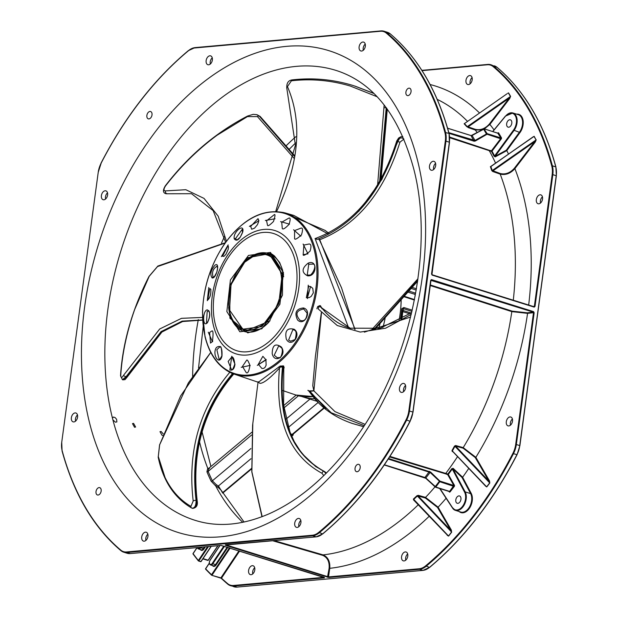 <?xml version="1.0" encoding="UTF-8"?>
<svg xmlns="http://www.w3.org/2000/svg" width="618" height="618" viewBox="0 0 618 618"><rect width="100%" height="100%" fill="white"/><g stroke="black" fill="none" stroke-linecap="round" stroke-linejoin="round"><path stroke-width="0.93" d="M209.502 468.467L207.733 468.266L206.914 471.797A233.928 150.189 -72.6 0 0 211.171 481.221L215.752 486.011L218.015 487.316A0.927 0.672 116.9 0 1 218.448 485.957L216.424 484.798L212.383 480.804A233.001 149.595 107.4 0 1 208.142 471.41L208.799 468.452M472.09 77.605A4.643 2.982 -72.6 0 0 470.151 83.785M254.701 567.733A4.643 2.982 -72.6 0 0 252.77 573.913M512.415 418.989A4.643 2.982 -72.6 0 0 510.375 422.99A4.643 2.982 -72.6 0 0 510.476 425.161M407.687 553.975A4.643 2.982 -72.6 0 0 405.647 557.984A4.643 2.982 -72.6 0 0 405.748 560.155M542.45 196.848A4.643 2.982 -72.6 0 0 540.511 203.028M217.86 545.709L208.312 560.209L202.905 558.819M221.46 578.193L220.95 577.784L221.46 578.193M252.306 565.679A4.643 2.982 107.4 0 1 253.086 565.756A4.643 2.982 107.4 0 1 254.539 571.078A4.643 2.982 107.4 0 1 250.313 574.609A4.643 2.982 107.4 0 1 248.699 569.873A4.643 2.982 107.4 0 1 252.306 565.679M205.763 568.645L205.655 569.232L211.541 575.173A0.463 0.463 0 0 0 211.727 575.281L211.526 574.732L212.067 575.103L230.135 548.058M209.286 563.16L205.601 568.66A0.463 0.463 0 0 0 205.655 569.232L205.763 569.302A296.98 190.668 -72.6 0 0 211.48 575.072M193.202 553.496L193.063 554.045L198.347 560.881A0.463 0.463 0 0 0 198.563 561.028L198.363 560.48L198.903 560.85L208.459 546.559M197.011 547.587L193.048 553.512A0.463 0.463 0 0 0 193.063 554.045L193.187 554.13A296.98 190.668 -72.6 0 0 198.293 560.742M211.086 546.32L200.943 561.492L211.117 546.32M218.015 487.316L221.082 490.136M464.466 123.561L507.03 93.781M464.404 123.53L468.042 127.532L475.234 129.996L481.739 129.927M507.787 93.256L508.405 93.009L510.46 96.485L509.186 98.169L509.695 98.571L510.599 96.362L508.544 92.878M484.357 128.907L489.873 124.434L509.695 98.571M510.599 96.362L467.308 126.628L468.112 126.868L509.186 98.169L489.363 124.033C485.176 128.714 480.487 130.483 475.304 129.332L468.112 126.868L468.042 127.532M464.133 123.77L466.868 126.767M490.962 166.327L534.022 136.423L536.076 139.907L514.385 168.227C510.198 172.932 505.501 174.701 500.31 173.542L492.245 170.522L490.87 166.566L532.654 137.196M490.383 166.628L491.75 170.576L492.245 170.522L536.076 139.907L534.161 136.3M491.75 170.576L492.693 171.503L492.816 170.923L534.802 141.584L535.319 141.986L536.215 139.776M492.693 171.503L500.194 174.121C505.609 175.334 510.514 173.503 514.894 168.629L514.385 168.227M484.867 485.339L486.752 486.953L489.811 483.013L489.495 480.912L475.86 457.328L463.214 447.617L455.644 445.508L454.5 446.072L451.99 450.576L452.268 451.557L453.009 451.797M446.088 498.301A250.576 160.873 107.4 0 1 438.116 507.185L425.547 497.382L418.309 495.327L416.98 495.698L413.396 499.066L413.983 500.008M486.752 486.953L451.99 450.576M489.495 480.912L488.892 481.144L489.703 482.882L486.652 486.822L485.763 486.289L452.755 451.472M455.644 445.508L455.605 446.096L463.176 448.204L475.265 457.559L488.892 481.144L455.605 446.096L454.956 446.296L489.811 483.013M454.5 446.072L454.956 446.296L452.446 450.8M506.304 421.715A4.643 2.982 107.4 0 1 510.8 417.011A4.643 2.982 107.4 0 1 512.252 422.326A4.643 2.982 107.4 0 1 508.019 425.864A4.643 2.982 107.4 0 1 506.304 421.715M401.576 556.71A4.643 2.982 107.4 0 1 406.065 551.998A4.643 2.982 107.4 0 1 407.525 557.32A4.643 2.982 107.4 0 1 403.291 560.858A4.643 2.982 107.4 0 1 401.576 556.71M468.768 468.39A250.576 160.873 107.4 0 1 462.635 477.243L453.133 468.336L451.82 468.645A239.707 153.897 107.4 0 1 447.849 474.052L389.943 456.401M416.98 495.698L418.201 496.007L418.309 495.327M413.396 499.066L413.774 499.383L417.366 496.015L451.573 532.036L448.514 535.968L447.633 535.435L413.898 499.862M413.488 499.846L447.633 535.435M446.737 534.493L447.339 535.134M451.356 530.059L450.761 530.29L451.573 532.036L451.356 530.059L438.116 507.185L437.513 507.417L450.761 530.29L418.201 496.007L425.439 498.062L437.513 507.417M429.309 516.146A250.576 160.873 107.4 0 1 329.765 568.321C330.244 561.507 328.011 557.034 323.083 554.887L274.261 540.642M212.252 57.845A4.643 2.982 -72.6 0 0 210.313 64.025M107.517 192.839A4.643 2.982 -72.6 0 0 105.585 199.011M457.559 456.586A239.444 153.727 107.4 0 1 445.856 473.28L445.771 473.906L447.687 474.647L453.821 485.47L454.423 485.246L448.289 474.415L447.687 474.647L447.849 474.052L448.289 474.415A240.163 154.191 -72.6 0 0 452.268 469.008L451.82 468.645M449.719 137.744L491.472 151.387L491.48 150.746L491.998 151.147L501.252 138.942A0.927 0.595 -72.6 0 0 501.414 137.675L498.656 133.001A0.927 0.595 -72.6 0 0 497.784 133.071L497.776 133.079M494.068 156.207A239.707 153.897 107.4 0 0 491.472 151.387L491.998 151.147A240.163 154.191 -72.6 0 1 494.593 155.968L494.068 156.207L495.242 156.864L506.791 150.637L520.001 132.546A11.603 7.447 -72.6 0 0 523.037 120.131A11.603 7.447 -72.6 0 0 516.679 114.16M439.699 488.529L452.577 508.127A11.139 7.153 -72.6 0 0 455.381 510.352A11.139 7.153 -72.6 0 0 464.334 504.744A11.139 7.153 -72.6 0 0 465.176 491.889L464.566 492.113L452.268 469.008L453.133 468.336M520.001 132.546L513.519 130.058L494.593 155.968L495.211 156.238L514.045 130.452A11.139 7.153 -72.6 0 0 512.901 112.97L518.332 114.678A11.139 7.153 107.4 0 1 519.475 132.152L506.266 150.244L495.211 156.238L495.242 156.864M538.834 203.809A4.643 2.982 107.4 0 1 538.054 203.731A4.643 2.982 107.4 0 1 536.602 198.409A4.643 2.982 107.4 0 1 540.835 194.871A4.643 2.982 107.4 0 1 542.442 199.606A4.643 2.982 107.4 0 1 538.834 203.809M468.475 84.566A4.643 2.982 107.4 0 1 467.695 84.481A4.643 2.982 107.4 0 1 466.242 79.166A4.643 2.982 107.4 0 1 470.476 75.628A4.643 2.982 107.4 0 1 472.082 80.363A4.643 2.982 107.4 0 1 468.475 84.566M388.22 459.05L430.128 472.438L430.591 472.036L388.583 458.502M440.147 481.183L439.313 481.345L435.203 486.644L435.636 487.254L440.147 481.183L453.821 485.47L449.626 491.395L435.953 487.108L425.825 477.984L430.128 472.438L440.062 481.816L454.245 486.513A0.927 0.595 -72.6 0 0 454.423 485.246M435.08 486.868L425.068 477.529L384.411 464.775M449.039 133.364L474.106 141.228L475.342 141.012L475.01 140.448L448.838 132.646M497.768 133.14L500.812 137.907L487.139 133.619L475.01 140.448L472.044 135.412L471.611 135.713M447.594 128.25L471.287 135.682L484.381 128.946L498.054 133.233L498.656 133.001M431.858 274.67L431.542 273.975L431.858 274.67M432.098 275.095L534.207 307.115L535.01 306.428L533.967 306.698L431.99 274.709M365.23 44.087A4.643 2.982 -72.6 0 0 363.291 50.267M435.59 163.337A4.643 2.982 -72.6 0 0 433.651 169.51M225.369 545.292L328.776 577.475L328.498 576.911L226.196 544.96M535.01 306.428L552.824 174.655L556.223 175.721L519.73 445.593L516.339 444.527L534.153 312.754L533.504 312.677L515.69 444.45A18.1 11.618 107.4 0 1 512.886 453.365A296.516 190.375 107.4 0 1 425.609 565.864A18.1 11.618 107.4 0 1 419.251 568.753L328.498 576.911L329.765 568.321L329.116 568.228L327.478 577.312M534.153 312.754L533.597 311.642L533.504 312.677L527.571 313.365A250.576 160.873 107.4 0 1 475.86 457.328L475.265 457.559M430.746 280.325L533.234 312.121L527.285 312.808L512.191 311.148L430.221 284.929M533.597 311.642L431.488 279.614L430.684 280.302L412.917 412.09M300.819 520.464A4.643 2.982 -72.6 0 0 298.788 524.466A4.643 2.982 -72.6 0 0 298.888 526.636M405.555 385.47A4.643 2.982 -72.6 0 0 403.515 389.479A4.643 2.982 -72.6 0 0 403.616 391.65M221.136 545.408L130.205 553.573L126.814 552.507L312.662 535.798L316.269 536.841M324.156 577.544L220.958 545.408M77.489 414.972A4.643 2.982 -72.6 0 0 75.55 421.152M147.841 534.215A4.643 2.982 -72.6 0 0 145.902 540.395M430.151 285.493L511.82 311.619L527.571 313.365L527.285 312.808M361.615 51.047A4.643 2.982 107.4 0 1 360.835 50.97A4.643 2.982 107.4 0 1 359.382 45.647A4.643 2.982 107.4 0 1 363.616 42.109A4.643 2.982 107.4 0 1 365.223 46.844A4.643 2.982 107.4 0 1 361.615 51.047M408.977 88.165A3.839 2.464 107.4 0 1 409.626 88.227A3.839 2.464 107.4 0 1 410.823 92.63A3.839 2.464 107.4 0 1 407.324 95.551A3.839 2.464 107.4 0 1 405.995 91.634A3.839 2.464 107.4 0 1 408.977 88.165M99.089 487.587A3.839 2.464 107.4 0 1 99.737 487.656A3.839 2.464 107.4 0 1 100.935 492.052A3.839 2.464 107.4 0 1 97.435 494.979A3.839 2.464 107.4 0 1 96.107 491.063A3.839 2.464 107.4 0 1 99.089 487.587M149.942 111.456A3.839 2.464 107.4 0 1 150.591 111.526A3.839 2.464 107.4 0 1 151.789 115.921A3.839 2.464 107.4 0 1 148.297 118.841A3.839 2.464 107.4 0 1 146.96 114.925A3.839 2.464 107.4 0 1 149.942 111.456M358.123 464.296A3.839 2.464 107.4 0 1 358.764 464.365A3.839 2.464 107.4 0 1 359.97 468.761A3.839 2.464 107.4 0 1 356.47 471.681A3.839 2.464 107.4 0 1 355.141 467.764A3.839 2.464 107.4 0 1 358.123 464.296M145.446 532.16A4.643 2.982 107.4 0 1 146.227 532.237A4.643 2.982 107.4 0 1 147.679 537.56A4.643 2.982 107.4 0 1 143.446 541.098A4.643 2.982 107.4 0 1 141.839 536.362A4.643 2.982 107.4 0 1 145.446 532.16M75.087 412.917A4.643 2.982 107.4 0 1 75.867 412.994A4.643 2.982 107.4 0 1 77.32 418.316A4.643 2.982 107.4 0 1 73.094 421.847A4.643 2.982 107.4 0 1 71.479 417.111A4.643 2.982 107.4 0 1 75.087 412.917M212.353 60.016A4.643 2.982 107.4 0 1 207.857 64.72A4.643 2.982 107.4 0 1 206.404 59.405A4.643 2.982 107.4 0 1 210.63 55.867A4.643 2.982 107.4 0 1 212.353 60.016M107.617 195.01A4.643 2.982 107.4 0 1 103.129 199.714A4.643 2.982 107.4 0 1 101.669 194.392A4.643 2.982 107.4 0 1 105.902 190.862A4.643 2.982 107.4 0 1 107.617 195.01M431.974 170.29A4.643 2.982 107.4 0 1 431.194 170.213A4.643 2.982 107.4 0 1 429.742 164.89A4.643 2.982 107.4 0 1 433.967 161.36A4.643 2.982 107.4 0 1 435.582 166.095A4.643 2.982 107.4 0 1 431.974 170.29M294.709 523.191A4.643 2.982 107.4 0 1 299.205 518.487A4.643 2.982 107.4 0 1 300.657 523.801A4.643 2.982 107.4 0 1 296.431 527.339A4.643 2.982 107.4 0 1 294.709 523.191M399.444 388.197A4.643 2.982 107.4 0 1 403.933 383.492A4.643 2.982 107.4 0 1 405.393 388.815A4.643 2.982 107.4 0 1 401.159 392.345A4.643 2.982 107.4 0 1 399.444 388.197M412.229 310.182L403.871 307.517L401.808 308.699A85.678 55.01 107.4 0 1 400.618 318.255L400.951 319.691M314.825 398.726A85.693 55.017 107.4 0 1 303.515 397.088A85.693 55.017 107.4 0 1 301.692 396.462M385.091 318.463A85.693 55.017 107.4 0 1 382.921 327.501M403.871 307.517A0.927 0.603 107.7 0 1 403.168 308.552L411.959 311.356M401.808 308.699L403.168 308.552L403.461 310.599A0.927 0.595 -72.6 0 0 402.766 311.611L409.973 313.874M401.77 319.769L400.912 318.409A85.408 54.832 -72.6 0 0 402.102 308.884L402.472 311.426A0.927 0.896 171.7 0 1 403.461 310.599L411.155 313.009M401.893 319.784L400.618 318.255M401.507 319.367A78.54 50.421 107.4 0 0 402.472 311.426L402.766 311.611A78.27 50.251 -72.6 0 1 401.862 319.166M408.259 292.229L415.033 294.353L415.087 294.956M199.452 441.461A233.874 150.151 107.4 0 0 207.733 468.266A0.927 0.78 -107.1 0 0 208.428 468.599M206.914 471.797A0.927 0.564 157.4 0 0 208.142 471.41L251.588 435.026M211.171 481.221A0.927 0.587 154 0 0 212.383 480.804L250.9 448.544M242.75 522.318A233.874 150.151 107.4 0 1 215.752 486.011L216.424 484.798M115.466 422.218L112.885 419.846L112.476 418.255L113.349 417.034L115.056 417.544L116.609 419.298L116.864 421.916L115.466 422.218M134.554 427.262L132.491 423.608L133.565 423.369L135.612 427.03L134.554 427.262M162.712 435.366L162.047 435.342L159.992 431.681L161.066 431.441L163.237 433.906M506.66 123.724A3.839 2.464 107.4 0 1 509.726 119.761A3.839 2.464 107.4 0 1 510.375 119.83A3.839 2.464 107.4 0 1 511.58 124.226A3.839 2.464 107.4 0 1 508.081 127.153A3.839 2.464 107.4 0 1 506.66 123.724M458.873 495.899A3.839 2.464 107.4 0 1 459.522 495.96A3.839 2.464 107.4 0 1 460.719 500.356A3.839 2.464 107.4 0 1 457.22 503.284A3.839 2.464 107.4 0 1 455.891 499.367A3.839 2.464 107.4 0 1 458.873 495.899M378.679 328.621A79.815 51.24 -72.6 0 0 379.946 323.986M291.186 435.018L292.183 435.335A1.854 1.004 50.1 0 0 292.963 435.25A1.854 1.004 50.1 0 0 293.133 434.253L293.102 434.168M283.693 368.421L284.164 367.864L283.654 365.987L280.17 366.018L258.301 382.287L234.353 374.176A84.535 54.276 -72.6 0 0 286.752 355.049A84.535 54.276 -72.6 0 0 318.031 271.557A84.535 54.276 -72.6 0 0 284.944 212.87L293.774 215.419L327.718 233.666M202.526 317.42L181.491 318.332L159.707 328.985L123.515 375.342A1.854 0.533 -155 0 0 126.033 376.741L122.418 379.676L122.92 379.854L126.559 376.918A1.854 0.533 25 0 0 127.354 376.833A1.854 0.533 25 0 0 127.362 376.818L161.901 332.051L182.65 321.522L202.642 320.093L182.194 321.46L161.198 332.044L126.559 376.918L126.033 376.741L161.051 331.627L182.171 321.121L202.634 319.969M123.515 375.342C121.854 378.069 120.927 378.092 120.734 375.412C122.155 353.867 126.814 331.851 134.724 309.371L149.224 276.292L157.49 266.59L225.122 243.067M233.511 373.465C203.106 408.714 190.8 451.086 196.601 500.572A1.854 0.68 -9.7 0 1 197.196 500.951L197.196 500.951A1.854 0.68 -9.7 0 1 197.204 500.959M192.407 508.297C195.226 508.49 196.624 505.918 196.601 500.572L196.068 500.402C190.352 451.202 202.48 408.946 232.468 373.643L232.839 373.233M158.216 457.312A1.854 1.475 -10.6 0 1 158.208 457.281C163.113 480.843 174.261 497.76 191.65 508.027L191.65 508.027A1.854 1.599 -60.1 0 0 191.897 508.135C194.701 508.328 196.091 505.748 196.068 500.402A1.854 0.688 170.4 0 0 193.195 501.028L190.923 506.374C179.884 499.962 171.263 490.352 165.06 477.529L158.308 456.532L159.645 444.767L180.634 395.953L210.746 352.414L188.351 382.913L159.645 444.767M229.811 372.26C199.606 408.289 187.401 451.217 193.195 501.028M284.164 367.864A0.927 0.664 40.2 0 0 283.608 368.042L283.762 367.826M283.654 365.987A0.927 0.579 -72.1 0 0 283.222 366.768L283.778 367.749L283.616 405.107L289.989 432.028L294.276 441.638L301.746 453.334L315.713 466.567L324.689 471.627M282.967 365.771A0.927 0.579 -72.1 0 0 282.542 366.544L283.222 366.768C277.992 418.641 291.781 453.581 324.581 471.588A1.854 1.306 -65.9 0 1 324.705 471.634A1.854 1.306 -65.9 0 1 324.96 471.804M280.17 366.018L280.642 366.93L282.542 366.544L282.465 367.185L280.642 366.93L279.49 368.019A0.927 0.68 40.9 0 0 278.517 367.084M258.077 382.21L260.054 383.361C263.724 383.237 270.205 378.131 279.49 368.019C274.871 420.178 289.046 455.281 322.024 473.311L323.786 475.651M326.242 473.233L324.048 471.434C291.472 453.566 277.613 418.819 282.465 367.185M325.941 473.527L324.048 471.434A1.854 1.306 114.2 0 0 322.024 473.311M262.179 516.656L251.874 471.835L252.801 423.6M226.451 241.229L218.185 216.161L204.025 198.401L185.825 189.711L165.454 190.9A1.854 1.429 -106.4 0 0 166.682 193.573L165.956 193.743L167.2 193.751A1.854 1.429 73.5 0 0 167.872 193.758L191.51 193.704L213.164 210.622L225.64 242.341M165.454 190.9C163.531 190.784 163.531 189.154 165.446 186.018C180.657 166.312 197.907 149.355 217.204 135.149L247.447 116.601L257.443 116.593L293.882 158.115M294.191 156.091L259.212 116.053L294.261 155.62M328.737 233.171L325.06 230.375L283.059 212.383M386.698 108.328L380.34 179.962M157.49 266.59A1.854 1.221 57.6 0 1 157.876 266.041L149.031 276.377C132.128 309.618 122.627 342.758 120.525 375.806A1.854 0.958 3.8 0 1 120.525 375.806L120.525 375.806A1.854 0.958 3.8 0 1 120.734 375.412M159.591 444.705L158.208 457.281A1.854 1.475 -10.6 0 1 158.308 456.532M191.897 508.135L191.65 508.027A1.854 1.599 -60.1 0 1 190.923 506.374M165.956 193.743L167.872 193.758A1.854 1.429 73.5 0 0 167.903 193.743M256.717 114.654L259.714 116.199A1.854 1.429 -46.6 0 1 260.155 116.454A1.854 1.429 -46.6 0 1 260.163 116.462L294.307 155.327M257.443 116.593A1.854 1.421 133.3 0 1 259.212 116.053L256.717 114.662M256.74 114.67L253.202 114.345L247.625 116.022A1.854 0.649 63.3 0 0 247.625 116.022A1.854 0.649 63.3 0 0 247.447 116.601M247.625 116.022C215.898 132.461 188.475 155.721 165.354 185.794L165.446 186.018M384.149 104.967L377.637 184.589M379.668 181.136L386.235 107.702M373.921 93.503L354.044 85.802C333.782 79.467 313.171 77.489 292.221 79.884A1.854 1.112 83.4 0 0 291.402 80.803C311.348 78.532 331.009 80.286 350.383 86.072L377.096 96.74M292.26 79.877A1.854 1.112 83.4 0 0 292.221 79.884C288.251 80.379 286.451 83.183 286.822 88.312L286.822 88.312A1.854 1.329 -26.4 0 1 287.44 86.597L291.402 80.803M286.837 88.343A1.854 1.329 -26.4 0 1 286.822 88.312L295.419 145.222L275.728 211.464M276.377 211.989C299.197 164.141 302.882 122.341 287.44 86.597M373.774 93.357L355.041 86.118L373.79 93.38M384.249 107.725A1.854 0.603 -175.1 0 1 386.211 107.98L386.714 108.142M231.758 356.231L229.865 369.981C232.662 370.707 234.361 368.807 234.964 364.28L231.758 356.231M266.18 359.483L257.281 365.377L266.165 359.838M294.153 329.247C287.262 327.586 284.643 330.862 286.304 339.081C291.078 348.591 302.14 334.74 294.153 329.247A0.927 0.479 126.1 0 0 294.129 330.066A0.927 0.479 126.1 0 0 294.238 330.112L292.94 329.448L288.598 340.039L290.769 341.229M308.251 285.176L307.501 298.602L308.251 285.176A0.927 0.471 85.8 0 0 308.637 286.296L310.553 286.551L307.416 297.884L306.343 297.698L308.637 286.296M303.098 244.048L307.988 253.905L303.098 244.048L303.878 245.068L308.985 244.017M280.603 221.592L289.471 224.156L280.603 221.592L281.731 222.21L288.869 218.1C290.499 217.482 290.56 219.568 289.077 224.357C285.168 228.397 282.905 229.78 282.287 228.506L281.731 222.21M249.386 226.389L258.981 220.719L249.386 226.389A0.927 0.579 6.4 0 1 250.676 226.435L257.907 218.718L258.417 219.104L258.548 221.947L257.374 224.782L254.554 228.135L251.719 229.247L250.676 226.435M221.391 256.624L228.158 244.898L221.391 256.624A0.927 0.827 -35.8 0 1 222.588 256.153L228.011 245.655L228.475 246.93L228.189 249.44L225.902 254.384L223.878 256.4L222.588 256.153M207.293 300.696L208.784 287.494L207.293 300.696A0.927 0.819 -114.2 0 1 207.756 300.016M212.468 341.831L208.281 332.19L212.468 341.831A0.927 0.564 -153.2 0 1 212.739 341.229M221.97 356.115C222.441 347.633 220.603 344.744 216.454 347.455C211.665 354.222 219.351 366.443 221.97 356.115L221.854 355.844C221.707 348.544 221.043 345.555 219.853 346.876L216.848 349.695L219.066 359.104C219.058 360.356 219.985 359.267 221.854 355.852M207.409 322.72C210.522 316.455 210.506 312.16 207.37 309.842C202.434 310.213 202.395 328.359 207.409 322.72A0.927 0.718 -137.6 0 1 207.548 322.194M212.09 277.922C216.246 279.274 220.549 261.399 215.049 265.114C210.784 270.174 209.803 274.446 212.09 277.922A0.927 0.85 -75.1 0 1 213.156 277.281L214.631 276.277L216.818 272.175L217.59 268.289L217.011 266.026M234.23 238.849C236.764 241.885 239.599 239.606 242.735 232.013C244.774 222.457 232.723 232.028 234.23 238.849A0.927 0.734 -9.8 0 1 235.504 238.618L242.171 229.386L242.511 232.345L240.217 237.25L236.964 240.016L235.504 238.618M265.354 220.479L275.064 218.764L265.354 220.479A0.927 0.402 18.6 0 1 266.59 220.811L274.06 214.848C275.466 213.689 275.28 215.906 273.488 221.483C269.796 225.168 267.803 226.435 267.517 225.276L266.59 220.811M293.573 229.757L300.842 236.215L293.573 229.757L294.554 230.607L300.912 228.15M308.158 263.152C301.623 268.343 301.429 272.577 307.571 275.837C316.98 276.864 317.806 258.965 308.158 263.152L308.737 264.272L312.322 264.141C318.602 263.021 311.387 278.903 307.239 275.018L308.737 264.272M303.469 307.957C296.161 308.753 294.183 312.739 297.536 319.923C304.334 327.161 312.685 310.313 303.469 307.957A0.927 0.51 106.2 0 0 303.677 308.992L307.107 313.133C306.621 319.112 304.458 321.561 300.611 320.495L300.031 320.294C294.987 314.284 296.2 310.514 303.677 308.992M281.337 347.022C275.389 342.913 272.345 345.122 272.198 353.666C274.647 364.62 287.478 355.296 281.337 347.022L281.144 347.571L278.795 345.732L274.222 355.211L277.25 357.714L279.49 357.567C280.278 359.939 284.288 349.44 281.144 347.571L278.795 345.732M250.197 365.392L241.221 367.331L249.95 365.462C248.374 361.213 247.285 359.444 246.675 360.17L246.682 360.17M234.964 364.28L234.77 364.164C233.063 369.232 231.912 370.916 231.325 369.224L228.158 361.406L231.85 356.918C233.287 356.91 234.261 359.328 234.77 364.164L234.971 364.079M246.149 372.476L242.449 366.443L246.675 360.17M258.324 364.303L262.859 356.316L265.925 359.769L266.134 365.223L265.037 367.355L263.747 368.367L261.916 368.498L258.324 364.303M310.02 275.025L307.401 275.064M307.594 253.936L303.16 254.655L303.878 245.068M294.593 238.641L294.554 230.607M213.156 277.281C211.65 272.353 212.986 268.621 217.181 266.103M209.796 288.506L210.831 289.286C211.062 294.276 210.035 297.853 207.748 300.024L209.796 288.506M208.505 310.908C208.56 309.502 211.549 314.377 207.555 322.194L206.482 322.743L207.192 311.372L208.529 310.924M209.626 332.453L211.812 331.024C213.179 330.105 213.395 333.581 212.453 341.437L210.514 343.098L209.626 332.453M272.36 254.4L274.462 255.96L279.676 262.557L282.604 270.19L282.457 295.157L268.907 322.125L261.862 328.32L247.772 332.901L229.911 318.224L229.68 285.755L247.293 257.76L270.676 253.45L272.391 254.415M270.051 255.195L282.187 274.183L278.795 303.778L261.877 326.636L241.375 329.379L235.605 324.875L232.159 319.738L229.432 312.075L231.032 284.689L245.377 261.097L252.098 256.285L257.884 254.037L263.283 253.473L270.051 255.195M316.934 238.054L315.056 238.494L348.537 327.679M319.815 240.348A0.927 0.409 -33.8 0 1 319.591 240.248L319.591 240.248A0.927 0.409 -33.8 0 1 319.745 239.738L355.087 329.363M318.695 238.888L319.745 239.738C357.328 224.828 384.072 192.306 399.954 142.179L397.297 141.375M402.805 136.555L400.881 136.748L398.618 138.015L396.733 140.981L397.606 140.966C381.661 191.541 354.732 224.388 316.833 239.498L316.153 238.486L316.787 238.1M358.718 211.426L381.909 179.398L397.807 141.53L399.591 138.393M397.606 140.966C399.328 137.714 401.376 137.057 403.739 139.004A1.854 0.973 145.3 0 1 403.832 138.926M417.783 280.147L373.82 329.548M403.894 139.089L399.954 142.179M371.611 329.842L417.977 278.733M308.761 390.908A0.927 0.595 108.8 0 1 309.07 391.039L308.645 390.769A0.927 0.873 162.1 0 0 307.864 390.337L308.776 390.978M321.978 308.745L320.503 305.794L319.815 305.586L317.652 306.621L316.887 308.799M313.789 390.545A0.927 0.85 -17.9 0 0 313.82 390.731L313.82 390.731A0.927 0.85 -17.9 0 0 313.89 390.877L309.942 391.333A0.927 0.595 -71.2 0 0 309.78 391.225L309.78 391.225A0.927 0.595 -71.2 0 0 309.587 391.209M321.476 312.824L313.89 390.877L334.964 411.619L365.053 424.342M320.503 305.794A0.927 0.587 -73.4 0 0 320.587 306.613L321.221 307.107C329.44 317.938 339.282 325.029 350.769 328.382M308.652 390.808L312.739 396.223C322.287 408.583 335.45 417.652 352.237 423.438L363.577 426.636M325.956 409.085L309.942 391.333L308.645 390.769L317.953 401.994M411.248 314.4L385.64 328.197L360.263 332.067L337.235 325.508L318.216 308.938L318.556 307.239A1.854 1.197 142.7 0 1 320.201 306.798L350.167 328.204L320.201 306.798M410.599 317.042L364.35 332.144M364.218 425.647L331.24 412.785L308.645 390.769M352.314 423.469L363.538 426.698L352.221 423.43M290.862 434.23L291.82 434.531L290.823 434.137M292.059 434.871L292.469 434.524M293.04 434.045A1.854 1.004 -129.9 0 1 292.839 434.384L290.792 434.068M324.257 408.081L292.839 434.384A1.854 1.004 -129.9 0 1 292.059 434.469L323.917 407.795M288.374 427.401L318.193 402.426M309.935 399.104L286.064 419.097M222.233 492.291L218.448 485.957L250.962 458.726M556.27 175.736A18.1 11.618 -72.6 0 0 556.37 170.282M519.777 445.609L556.37 175.813L555.868 167.192M328.776 577.475L419.529 569.309A18.563 11.92 -72.6 0 0 426.049 566.351A296.98 190.668 -72.6 0 0 513.465 453.674L516.965 454.639A18.1 11.618 -72.6 0 0 519.761 445.725L519.73 445.593A18.563 11.92 107.4 0 1 516.864 454.74A296.98 190.668 107.4 0 1 429.44 567.417L425.609 565.864M467.988 528.853A296.516 190.375 -72.6 0 0 516.903 454.748M196.686 548.066A296.516 190.375 107.4 0 1 196.416 547.641M198.687 561.028L200.603 561.669A0.463 0.463 0 0 0 201.128 561.484L211.271 546.304M196.215 547.656A296.98 190.668 -72.6 0 0 196.578 548.228M217.822 545.717L208.127 560.217L203.036 558.626M323.562 577.359L233.395 585.47A18.1 11.618 107.4 0 1 227.671 583.662A296.516 190.375 107.4 0 1 221.491 578.154L239.614 551.032M238.965 550.823L220.95 577.784M221.275 578.332A296.98 190.668 -72.6 0 0 227.648 584.049M227.671 583.662L227.803 584.18A18.563 11.92 -72.6 0 0 230.56 585.702A18.563 11.92 -72.6 0 0 233.674 586.026L324.419 577.861M220.896 577.876L211.727 575.281L221.02 578.201L227.71 584.126L233.952 586.768A18.563 11.92 107.4 0 0 237.065 587.092L233.674 586.026L233.395 585.47M211.812 575.288L220.927 578.147M200.417 549.556A3.53 2.263 -72.6 0 0 203.932 548.985L203.392 548.614A3.059 1.97 107.4 0 1 201.151 549.788L198.432 548.931A3.059 1.97 -72.6 0 0 200.68 547.764L200.139 547.386A2.596 1.669 107.4 0 1 197.42 547.548M203.932 548.985L205.369 546.837M204.527 546.907L203.392 548.614L200.68 547.764L201.035 547.224M207.625 546.629L198.363 560.48A296.516 190.375 107.4 0 1 193.094 553.658L197.165 547.571M229.487 547.857L211.526 574.732A296.516 190.375 107.4 0 1 205.647 568.815L209.309 563.33M212.553 565.563A3.53 2.263 -72.6 0 0 216.068 564.991L227.864 547.347M197.351 547.556A3.059 1.97 -72.6 0 0 198.432 548.931L197.235 547.563M216.068 564.991L215.528 564.62A3.059 1.97 107.4 0 1 213.28 565.794L210.568 564.945A3.059 1.97 -72.6 0 0 212.808 563.77L212.268 563.4A2.596 1.669 107.4 0 1 209.772 563.964A2.596 1.669 107.4 0 1 210.02 560.433L219.985 545.516M227.208 547.139L215.528 564.62L212.808 563.77L224.496 546.289M209.402 562.983A3.059 1.97 -72.6 0 0 210.568 564.945L209.448 563.809L209.247 562.55L209.973 560.279L219.83 545.532M223.84 546.08L212.268 563.4M198.563 561.028L200.943 561.492L198.563 561.028M489.363 124.033L489.873 124.434A250.576 160.873 107.4 0 1 494.045 129.88M475.304 129.332L475.234 129.996A239.444 153.727 107.4 0 1 477.212 132.491M437.212 99.374A239.444 153.727 107.4 0 1 467.525 121.375M513.288 300.194A239.444 153.727 107.4 0 0 500.194 174.121L500.31 173.542M528.676 305.022A250.576 160.873 107.4 0 0 514.894 168.629L535.319 141.986M501.414 137.675L491.48 150.746L489.518 150.367L489.425 150.993A239.444 153.727 107.4 0 1 495.566 163.098M512.191 311.148L511.82 311.619A239.444 153.727 107.4 0 1 463.214 447.617L463.176 448.204M418.394 504.651A239.444 153.727 107.4 0 1 323.083 554.887L322.72 555.358C327.447 557.413 329.579 561.7 329.116 568.228M435.002 486.845A239.444 153.727 107.4 0 1 425.547 497.382L425.439 498.062M471.217 493.373L462.635 477.243L462.025 477.467L470.607 493.597L471.217 493.373A11.603 7.447 -72.6 0 1 469.533 508.12A11.603 7.447 -72.6 0 1 459.159 511.542M447.254 535.358L448.622 536.107L451.673 532.168M448.622 536.107L413.774 499.383M425.702 478.262L435.636 487.254L450.143 491.804L454.245 486.513M448.992 491.441L435.798 487.239M449.271 491.889A0.927 0.595 -72.6 0 0 450.143 491.804M389.595 456.941L445.771 473.906M424.883 477.668L425.702 478.208M384.311 464.921L424.759 477.668L429.479 471.333M489.518 150.367L449.672 137.08M475.342 141.012L487.054 134.253L501.252 138.942M487.054 134.253L487.139 133.619L483.994 128.923M464.566 492.113A10.676 6.852 107.4 0 1 462.426 506.497A10.676 6.852 107.4 0 1 452.492 507.672L455.381 510.352L460.812 512.059A11.139 7.153 107.4 0 0 469.765 506.443A11.139 7.153 107.4 0 0 470.607 493.597L465.176 491.889L452.94 468.9L462.025 477.467M439.777 480.951L430.591 472.036M506.266 150.244L506.791 150.637A250.576 160.873 107.4 0 1 508.514 154.06M483.824 128.961L472.106 135.512M422.048 70.645L487.393 64.774A18.1 11.618 107.4 0 1 493.11 66.574A296.516 190.375 107.4 0 1 551.75 165.956A18.1 11.618 107.4 0 1 552.175 174.577L534.361 306.35L533.156 306.428M430.097 84.519A250.576 160.873 107.4 0 1 479.537 112.986M505.578 116.107L505.408 116.315A10.676 6.852 107.4 0 1 515.265 115.705A10.676 6.852 107.4 0 1 513.519 130.058M492.716 131.495L505.393 116.122L512.901 112.97A11.139 7.153 -72.6 0 0 505.586 116.107M492.855 131.534L505.408 116.315M439.792 488.552L452.407 507.872M452.492 507.672L440.062 488.637M474.106 141.228L471.009 135.597M486.644 134.322L483.531 129.046M534.207 307.115L431.928 274.678L449.51 142.294L431.588 273.99M551.75 165.956L552.384 165.809A296.98 190.668 -72.6 0 0 493.658 66.273L497.057 67.339A296.98 190.668 107.4 0 1 555.783 166.875L552.384 165.809A18.563 11.92 -72.6 0 1 552.824 174.655L552.175 174.577M494.3 65.817A18.563 11.92 107.4 0 1 497.057 67.339L490.908 64.751A18.563 11.92 -72.6 0 0 487.787 64.427L490.908 64.751A18.563 11.92 -72.6 0 1 493.658 66.273L493.11 66.574M421.847 70.336L487.393 64.774M487.587 64.442L421.862 70.359M120.788 550.53A296.98 190.668 -72.6 0 1 62.217 451.125L62.179 450.769A18.1 11.618 107.4 0 1 61.746 442.148L98.231 172.275A18.1 11.618 107.4 0 1 101.035 163.361A296.516 190.375 107.4 0 1 188.32 50.854A18.1 11.618 107.4 0 1 194.678 47.972L380.526 31.255A18.1 11.618 107.4 0 1 386.25 33.055L386.798 32.762L390.282 33.874L387.44 32.298A18.563 11.92 107.4 0 1 390.19 33.82A296.98 190.668 107.4 0 1 448.923 133.357L449 133.673M386.25 33.055A296.516 190.375 107.4 0 1 444.883 132.437L448.923 133.357A18.563 11.92 107.4 0 1 449.356 142.202L449.07 133.488C437.196 90.367 417.606 57.157 390.282 33.874M449.402 142.217A18.1 11.618 -72.6 0 0 449.51 136.763M430.684 280.302L412.87 412.075L409.479 411.009L445.964 141.143L449.356 142.202L431.542 273.975M497.212 67.47L497.142 67.385C524.466 90.676 544.056 123.878 555.93 166.999L555.783 166.875A18.563 11.92 107.4 0 1 556.223 175.721L519.885 445.686L517.034 454.748C493.087 501.059 463.948 538.61 429.634 567.394L429.695 567.208M423.129 570.352L237.065 587.092L423.021 570.391L429.44 567.417A18.563 11.92 107.4 0 1 422.921 570.375L419.529 569.309L419.251 568.753M515.69 444.45L516.339 444.527A18.563 11.92 -72.6 0 1 513.465 453.674L512.886 453.365M431.488 279.614L430.962 280.116M444.883 132.437A18.1 11.618 107.4 0 1 445.315 141.058L408.83 410.931A18.1 11.618 107.4 0 1 406.026 419.846L409.997 421.221A18.563 11.92 107.4 0 0 412.87 412.075L412.901 412.214A18.1 11.618 -72.6 0 1 410.097 421.128L413.017 412.167L431.016 280.085M225.593 544.728L316.161 536.872L322.581 533.898A296.98 190.668 107.4 0 0 409.997 421.221L410.174 421.229C386.219 467.54 357.088 505.091 322.774 533.875L322.828 533.689M361.128 495.335A296.516 190.375 -72.6 0 0 410.043 421.237M406.026 419.846A296.516 190.375 107.4 0 1 318.741 532.353L322.581 533.898A18.563 11.92 107.4 0 1 316.061 536.857L225.315 545.022M380.727 30.931L194.971 47.609L188.552 50.583A18.563 11.92 -72.6 0 1 194.871 47.648M130.406 553.558L130.205 553.573A18.563 11.92 107.4 0 1 127.092 553.249L123.693 552.183A18.563 11.92 -72.6 0 0 126.814 552.507L126.535 551.951A18.1 11.618 107.4 0 1 120.811 550.151L120.943 550.661A18.563 11.92 -72.6 0 0 123.693 552.183L120.85 550.615C93.534 527.324 73.936 494.122 62.07 451.001L61.73 442.264M272.747 540.773L322.72 555.358M233.952 586.768L237.273 587.069M61.746 442.148L98.216 172.391M98.231 172.275L101.136 163.26M101.035 163.361L100.958 163.252C124.913 116.941 154.044 79.39 188.359 50.606L188.32 50.854M194.678 47.972L380.927 30.908A18.563 11.92 -72.6 0 1 384.048 31.232L380.526 31.255M445.315 141.058L445.964 141.143A18.563 11.92 -72.6 0 0 445.524 132.291A296.98 190.668 -72.6 0 0 386.798 32.762A18.563 11.92 -72.6 0 0 384.048 31.232L387.44 32.298M408.83 410.931L409.479 411.009A18.563 11.92 -72.6 0 1 406.605 420.155A296.98 190.668 -72.6 0 1 319.189 532.832A18.563 11.92 -72.6 0 1 312.662 535.798L312.384 535.234L126.535 551.951M318.741 532.353A18.1 11.618 107.4 0 1 312.384 535.234M120.811 550.151A296.516 190.375 107.4 0 1 62.179 450.769M84.651 306.791A252.43 162.071 107.4 0 1 366.683 71.634A252.43 162.071 107.4 0 1 309.255 496.385A252.43 162.071 107.4 0 1 84.651 306.791M399.081 320.734A85.693 55.017 -72.6 0 0 401.167 300.441M401.128 300.487A85.693 55.017 107.4 0 1 399.027 320.757M317.196 401.383A85.693 55.017 107.4 0 1 317.073 401.345L317.575 401.499M404.311 296.818L414.392 300.054M416.455 288.76L412.353 287.44M417.374 281.514A85.423 54.84 107.4 0 1 417.505 282.063M401.167 319.267L400.912 318.409M411.433 288.513L416.238 290.066M415.211 295.837A78.27 50.251 107.4 0 0 415.033 294.353A0.927 0.595 107.4 0 1 415.543 293.164L409.17 291.163M112.476 418.255A235.728 151.34 107.4 0 1 107.849 309.556A235.728 151.34 107.4 0 1 337.992 71.062C374.021 83.445 399.236 115.952 413.651 168.59C434.377 246.922 411.464 359.12 358.718 433.913C331.727 472.453 301.908 499.066 269.247 513.743C243.198 525.006 219.089 527.386 196.918 520.874A235.728 151.34 107.4 0 1 112.885 419.846M286.551 145.361A233.874 150.151 107.4 0 1 295.852 136.694M192.623 376.385A233.874 150.151 107.4 0 1 198.308 319.622M221.499 243.206A233.874 150.151 107.4 0 1 224.442 236.539M251.503 468.436L222.48 492.747M283.971 407.903L298.448 395.783M291.541 435.868L292.183 435.335M230.043 372.391A84.535 54.276 -72.6 0 0 234.353 374.176L229.981 372.36C217.721 366.003 209.402 354.153 205.037 336.818L202.503 312.608C203.222 288.181 210.251 265.74 223.6 245.269C242.441 218.826 262.889 208.027 284.944 212.87M375.342 328.784A86.018 55.226 107.4 0 1 375.18 329.324M312.986 396.532A86.018 55.226 107.4 0 1 295.852 395.01L282.627 390.53M232.468 373.643A1.854 0.973 -137.9 0 1 231.333 372.994M285.91 354.369A83.878 53.851 107.4 0 1 229.641 371.572A83.878 53.851 107.4 0 1 217.351 255.898A83.878 53.851 107.4 0 1 305.114 229.062A83.878 53.851 107.4 0 1 285.91 354.369M278.726 232.098A64.643 41.506 -72.6 0 0 218.046 273.681A64.643 41.506 -72.6 0 0 232.291 352.353A64.643 41.506 -72.6 0 0 292.971 310.761A64.643 41.506 -72.6 0 0 278.726 232.098M277.219 234.987A61.414 39.428 107.4 0 1 290.754 309.726A61.414 39.428 107.4 0 1 233.102 349.24A61.414 39.428 107.4 0 1 219.568 274.5A61.414 39.428 107.4 0 1 277.219 234.987M270.46 252.43L248.475 255.435L230.414 279.931L226.852 311.58L239.846 331.781L261.808 328.807L279.884 304.326L283.469 272.685L270.46 252.43A0.927 0.711 116.3 0 0 270.676 253.45L270.699 253.457M242.132 264.404A40.834 26.219 107.4 0 1 270.916 254.477A40.834 26.219 107.4 0 1 283.562 275.134M268.838 322.202A40.834 26.219 107.4 0 1 228.645 307.424M283.739 276.663L270.916 254.516L257.204 253.72L243.229 263.206M228.876 309.162L244.496 331.526L270.043 320.827M269.162 255.86A38.98 25.029 107.4 0 1 277.752 303.291A38.98 25.029 107.4 0 1 241.159 328.367A38.98 25.029 107.4 0 1 232.569 280.935A38.98 25.029 107.4 0 1 269.162 255.86M315.056 238.494A0.927 0.772 -179.5 0 0 316.153 238.486A1.854 1.213 73.4 0 1 316.733 237.945L316.532 238.108M316.764 237.938A1.854 1.213 73.4 0 0 316.733 237.945C354.153 223.507 380.819 191.186 396.741 140.981M292.461 434.578L292.067 434.902M202.882 558.857L207.787 560.395A0.463 0.463 0 0 0 208.312 560.209L218.015 545.694M196.145 547.664L196.547 548.282M221.074 490.128L244.071 522.048M533.396 136.671L491.001 166.342M452.577 451.341L485.763 486.289M447.571 128.181L471.163 135.581L484.257 128.838L497.807 133.249M425.709 478.262L384.272 464.975M324.265 577.266L221.059 545.424L130.305 553.581L127.092 553.249M317.073 401.345L303.515 397.088M414.493 299.575L404.659 296.416M210.923 466.513L202.047 431.804M198.532 367.98L203.206 326.621M295.582 142.928L289.471 149.031M251.549 468.969L222.696 493.133M296.169 395.118L283.67 405.586M251.827 432.252L208.281 468.722M292.963 435.25L291.727 436.285M192.7 508.421C196.439 507.834 197.938 505.346 197.196 500.951C191.449 451.495 203.716 409.085 234.021 373.72M252.631 424.991L258.092 381.762M387.277 109.131L381.136 178.525M157.876 266.041L225.385 242.696M122.418 379.676L120.525 375.806M122.92 379.854L125.075 379.614L127.354 376.833M326.428 473.04L324.705 471.634M252.592 425.261L251.812 471.889L261.962 516.733M260.155 116.462L257.219 114.801M165.446 193.565C162.843 192.569 162.812 189.973 165.354 185.794M375.868 328.243L375.559 329.255M313.032 396.586L295.852 395.01M246.095 372.461C247.625 373.975 248.907 371.642 249.95 365.462M290.599 341.182L295.08 339.521C296.725 333.697 296.408 330.545 294.129 330.066L292.94 329.448M306.397 297.714L309.17 297.606L311.178 296.424L313.341 292.862L312.77 288.328L310.553 286.551M303.16 254.655C303.044 256.176 305.338 255.025 310.027 251.209C311.518 246.265 311.171 243.863 308.977 244.01M294.554 238.633C294.856 240.023 297.15 238.795 301.437 234.956C303.013 229.85 302.835 227.586 300.904 228.15M354.717 329.294L341.538 287.81L319.591 240.248L318.409 238.981M417.629 281.205L374.74 329.402M321.321 312.654L315.365 356.663L312.77 385.663L313.82 390.731L308.907 390.931M350.143 328.197L380.17 328.258L411.665 312.631"/></g></svg>
